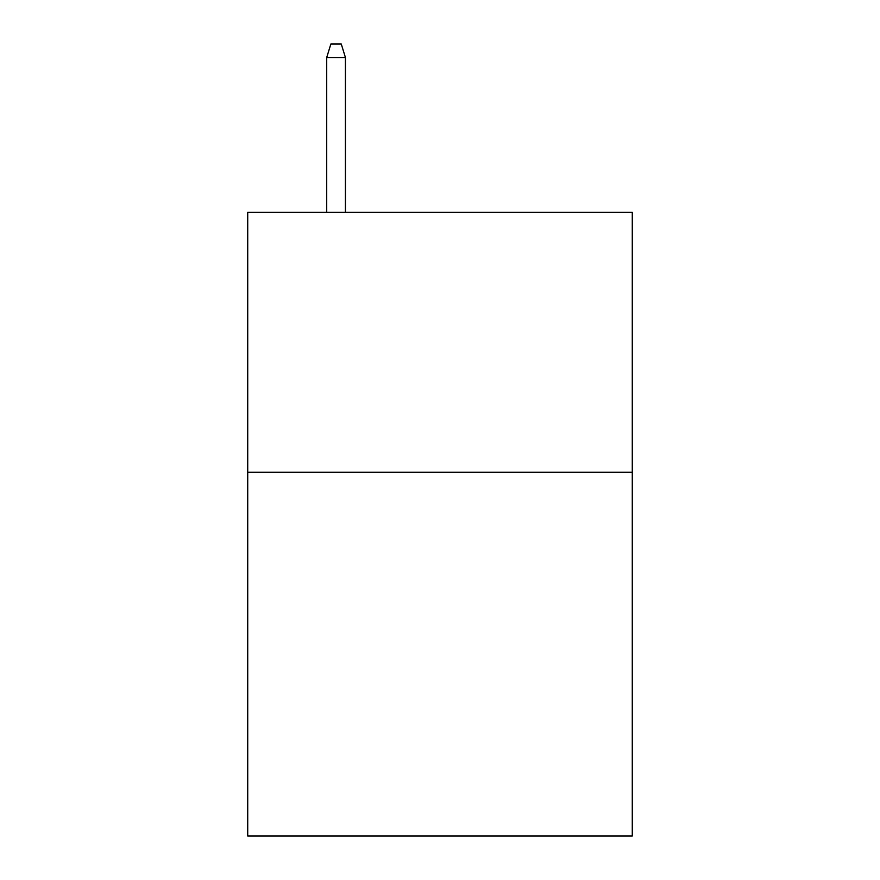 <?xml version="1.0" encoding="UTF-8"?>
<svg xmlns="http://www.w3.org/2000/svg" width="880" height="880" viewBox="0 0 880 880"><rect width="100%" height="100%" fill="white"/><g stroke="black" fill="none" stroke-linecap="round" stroke-linejoin="round"><path stroke-width="1.32" d="M632.28 472.219L632.28 836L247.72 836L247.72 212.377L632.28 212.377L632.28 472.219L247.72 472.219M345.422 212.377L345.422 57.508L326.711 57.508L326.711 212.377M326.711 57.508L330.869 44L341.264 44L345.422 57.508"/></g></svg>

